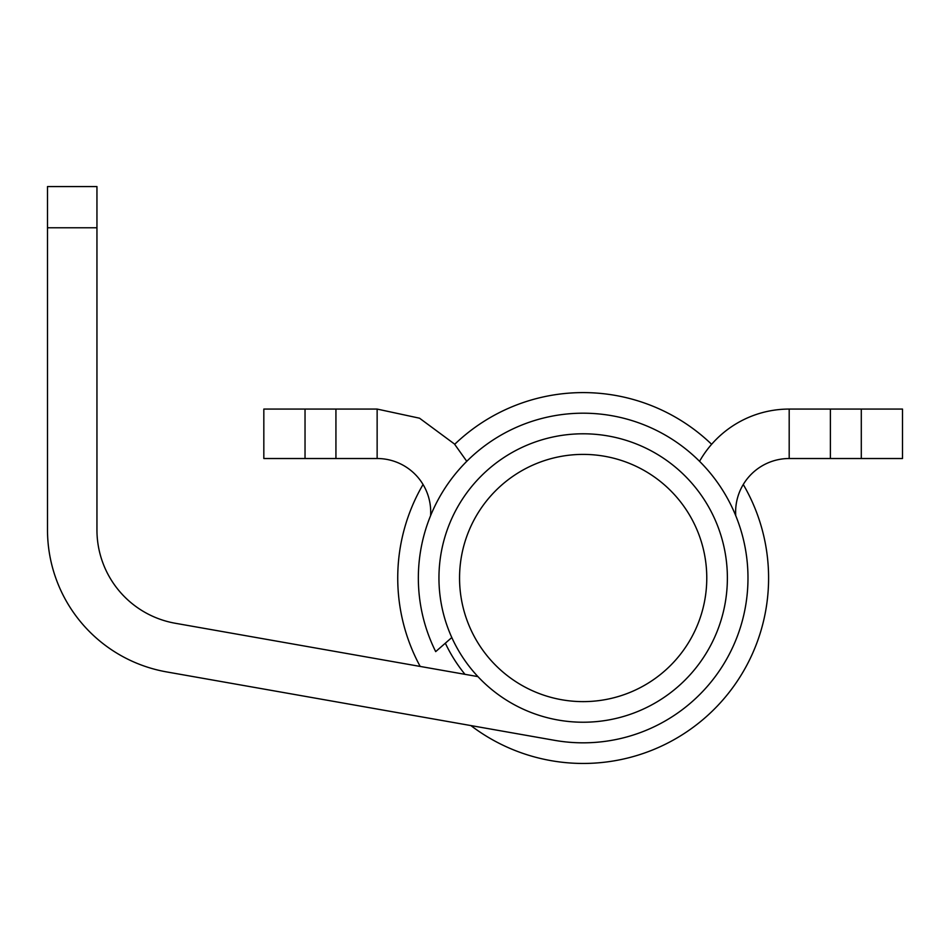 <?xml version="1.0" encoding="UTF-8"?>
<svg xmlns="http://www.w3.org/2000/svg" width="950" height="950" viewBox="0 0 950 950"><rect width="100%" height="100%" fill="white"/><g stroke="black" fill="none" stroke-linecap="round" stroke-linejoin="round"><path stroke-width="1.43" d="M743.268 484.488A185.416 185.416 0 0 1 470.879 725.574M420.185 666.437A185.416 185.416 0 0 1 423.047 484.488M454.706 444.303A185.416 185.416 0 0 1 711.621 444.303M727.379 578.016A144.222 144.222 0 0 0 583.158 433.794A144.222 144.222 0 0 0 438.947 578.016A144.222 144.222 0 0 0 583.158 722.226A144.222 144.222 0 0 0 727.379 578.016A144.222 144.222 0 0 0 583.158 433.794A144.222 144.222 0 0 0 438.947 578.016A144.222 144.222 0 0 0 583.158 722.226A144.222 144.222 0 0 0 727.379 578.016M47.5 227.774L47.5 186.568L96.948 186.568L96.948 227.774L47.5 227.774L47.5 529.898A144.222 144.222 0 0 0 166.666 671.923L554.527 740.323A164.825 164.825 0 0 0 747.864 571.769A164.825 164.825 0 0 0 542.319 418.332A164.825 164.825 0 0 0 435.694 651.617L451.808 637.533M477.921 676.614L175.263 623.259A94.774 94.774 0 0 1 96.948 529.922L96.948 227.774M554.527 740.323L319.449 698.867M335.932 409.07L305.033 409.07L305.033 458.517L335.932 458.517L335.932 409.07L377.138 409.07L419.544 418.202L454.433 443.983L466.771 461.32M305.033 458.517L263.827 458.517L263.827 409.07L305.033 409.07M377.138 428.854L377.138 458.517L335.932 458.517M861.294 409.07L902.5 409.07L902.5 458.517L861.294 458.517L861.294 409.07L789.189 409.07A103.016 103.016 0 0 0 699.556 461.32M735.739 515.684A53.568 53.568 0 0 1 789.189 458.517L861.294 458.517M377.138 409.07L377.138 458.517A53.568 53.568 0 0 1 430.588 515.684M445.336 643.186A152.463 152.463 0 0 0 464.989 674.334M789.189 458.517L789.189 409.07M706.776 578.016A123.619 123.619 0 0 0 583.158 454.397A123.619 123.619 0 0 0 459.551 578.016A123.619 123.619 0 0 0 583.158 701.623A123.619 123.619 0 0 0 706.776 578.016M830.395 458.517L830.395 409.07"/></g></svg>
